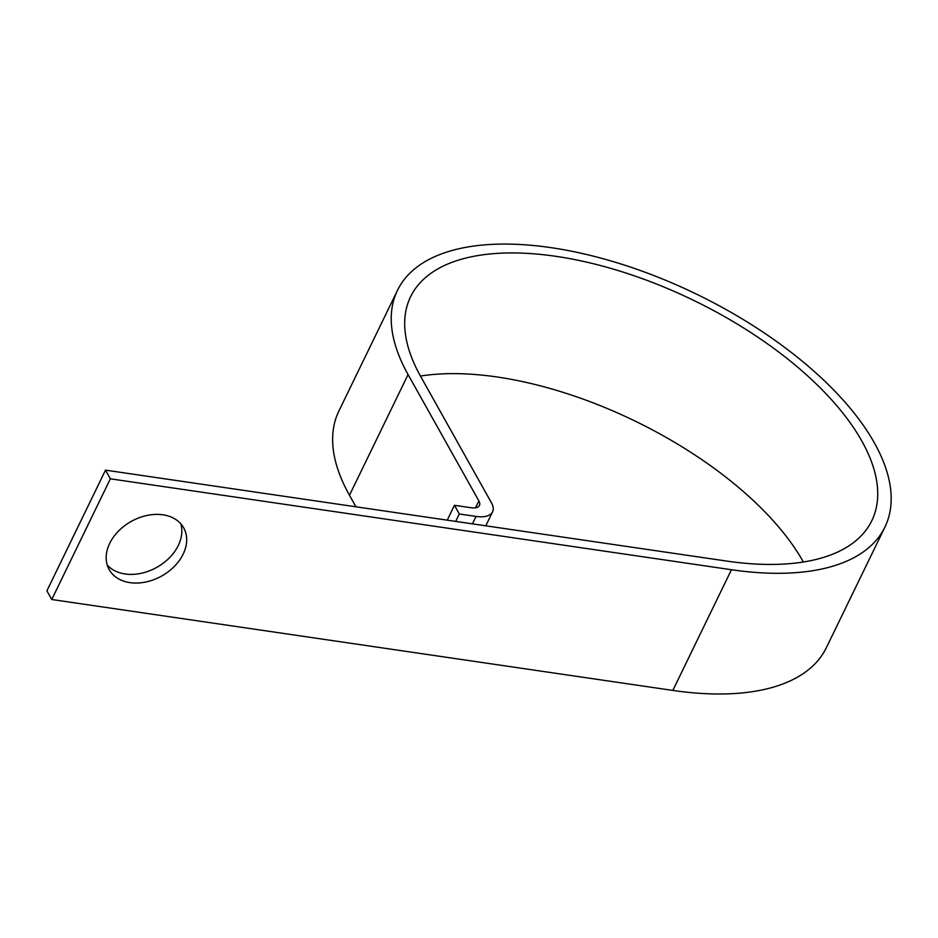 <?xml version="1.0" encoding="UTF-8"?>
<svg xmlns="http://www.w3.org/2000/svg" width="938" height="938" viewBox="0 0 938 938"><rect width="100%" height="100%" fill="white"/><g stroke="black" fill="none" stroke-linecap="round" stroke-linejoin="round"><path stroke-width="1.41" d="M180.788 523.791A42.702 31.259 -29.3 0 1 167.198 559.927A42.702 31.259 -29.3 0 1 125.106 573.974A42.702 31.259 -29.3 0 1 107.225 565.004M129.972 582.639A42.702 31.259 150.7 0 0 174.445 566.306A42.702 31.259 150.7 0 0 183.696 527.86A42.702 31.259 150.7 0 0 162.907 514.81A42.702 31.259 150.7 0 0 118.434 531.154A42.702 31.259 150.7 0 0 109.183 569.601A42.702 31.259 150.7 0 0 129.972 582.639M105.502 470.137L46.9 590.834L51.754 599.511L110.367 478.814L105.502 470.137L726.587 561.065A256.355 120.357 -154.1 0 0 871.824 520.672A256.355 120.357 -154.1 0 0 693.78 300.43A256.355 120.357 -154.1 0 0 410.598 296.713A256.355 120.357 -154.1 0 0 420.634 376.396L491.43 502.756A29.172 13.695 25.9 0 1 492.567 511.831L485.778 525.808M455.692 521.411L459.303 513.977L454.449 505.301L471.181 507.751A14.586 6.847 25.9 0 0 479.447 505.453A14.586 6.847 25.9 0 0 478.872 500.915L408.077 374.567A270.941 127.205 -154.1 0 1 397.478 290.346A270.941 127.205 -154.1 0 1 696.77 294.262A270.941 127.205 -154.1 0 1 884.944 527.039L826.331 647.736A270.941 127.205 -154.1 0 1 672.839 690.427L51.754 599.511M884.944 527.039A270.941 127.205 -154.1 0 1 731.441 569.729L110.367 478.814M355.936 506.801L349.475 495.252A270.941 127.205 -154.1 0 1 338.876 411.043L397.478 290.346M454.449 505.301L447.227 520.168M459.303 513.977L476.047 516.428A29.172 13.695 25.9 0 0 492.567 511.831M420.447 376.068A256.355 120.357 -154.1 0 1 803.362 562.003M731.441 569.729L672.839 690.427M408.077 374.567L349.475 495.252M478.872 500.915L475.531 507.81M476.047 516.428L472.435 523.861"/></g></svg>

